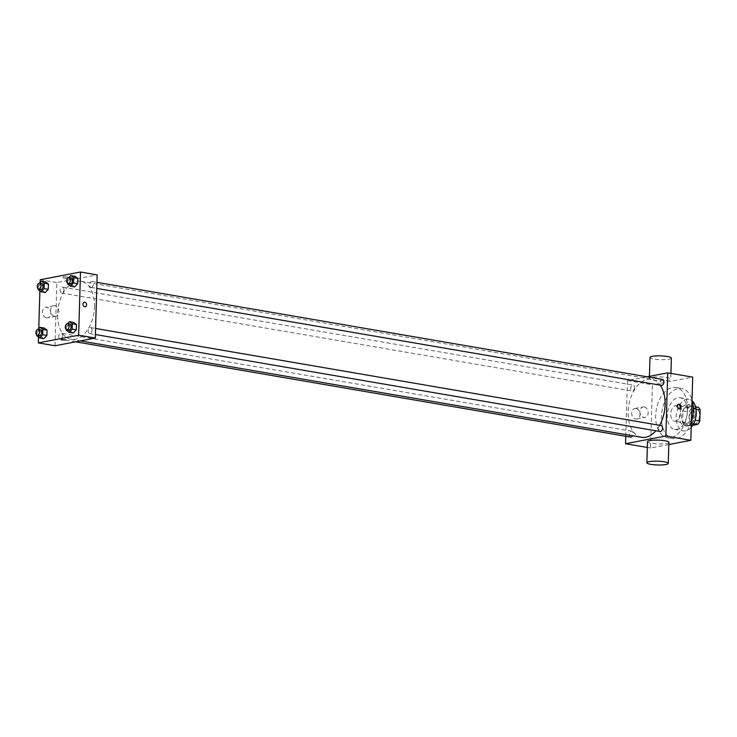 <?xml version="1.0" encoding="UTF-8"?>
<svg xmlns="http://www.w3.org/2000/svg" width="737" height="737" viewBox="0 0 737 737"><rect width="100%" height="100%" fill="white"/><g stroke="black" fill="none" stroke-linecap="round" stroke-linejoin="round"><path stroke-width="0.55" stroke-dasharray="3.69 2.76" d="M675.553 421.186A8.024 4.929 -80.3 0 0 680.767 413.227A8.024 4.929 -80.3 0 0 677.146 405.378A8.024 4.929 -80.3 0 0 670.928 412.462A8.024 4.929 -80.3 0 0 674.429 421.205A8.024 4.929 -80.3 0 0 675.553 421.186M694.291 424.411A8.024 4.929 -80.3 0 0 699.505 416.442A8.024 4.929 -80.3 0 0 695.885 408.593A8.024 4.929 -80.3 0 0 689.675 415.677A8.024 4.929 -80.3 0 0 693.167 424.42A8.024 4.929 -80.3 0 0 694.291 424.411M696.069 409.228L693.904 408.851A10.364 6.357 -80.3 0 0 692.071 406.207L685.005 407.552A10.364 6.357 -80.3 0 0 682.987 410.942L682.665 422.025L688.911 423.093L689.233 412.011A10.364 6.357 -80.3 0 1 691.251 408.63L698.317 407.275M692.697 425.369L690.744 425.737A10.364 6.357 -80.3 0 1 688.911 423.093M693.904 408.851L693.572 419.933L695.074 420.191M693.655 423.674L691.564 423.314L684.498 424.669L690.744 425.737M691.564 423.314A10.364 6.357 -80.3 0 0 693.572 419.933M682.665 422.025A10.364 6.357 -80.3 0 0 684.498 424.669M695 414.157A10.705 6.569 99.7 0 1 686.469 425.986A10.705 6.569 99.7 0 1 681.808 414.323A10.705 6.569 99.7 0 1 690.09 404.889A10.705 6.569 99.7 0 1 695 414.157M692.918 413.798A10.705 6.569 -80.3 0 0 688.008 404.53A10.705 6.569 -80.3 0 0 679.726 413.964A10.705 6.569 -80.3 0 0 684.387 425.627A10.705 6.569 -80.3 0 0 685.889 425.608A10.705 6.569 -80.3 0 0 692.918 413.798M682.987 410.942L689.233 412.011M692.071 406.207L695.571 406.806M685.005 407.552L691.251 408.63M691.214 427.368A16.057 9.857 99.7 0 1 683.485 430.905A16.057 9.857 99.7 0 1 676.492 413.411A16.057 9.857 99.7 0 1 688.92 399.251A16.057 9.857 99.7 0 1 692.329 401.002M687.428 411.633A16.057 9.857 99.7 0 1 674.631 429.385A16.057 9.857 99.7 0 1 667.639 411.891A16.057 9.857 99.7 0 1 680.067 397.731A16.057 9.857 99.7 0 1 687.428 411.633M691.389 421.702A25.427 15.606 99.7 0 1 673.047 438.616A25.427 15.606 99.7 0 1 661.973 410.924A25.427 15.606 99.7 0 1 681.651 388.5A25.427 15.606 99.7 0 1 692.034 399.924M687.575 409.523A25.427 15.606 -80.3 0 0 675.921 387.524A25.427 15.606 -80.3 0 0 656.243 409.938A25.427 15.606 -80.3 0 0 667.326 437.631A25.427 15.606 -80.3 0 0 670.882 437.585A25.427 15.606 -80.3 0 0 687.575 409.523M668.827 444.522L650.541 448.013L652.411 384.834L692.706 377.132M630.734 437.124A3.003 1.843 99.7 0 1 629.426 433.844A3.003 1.843 99.7 0 1 631.756 431.191A3.003 1.843 99.7 0 1 633.129 433.798A3.003 1.843 99.7 0 1 632.65 435.751M660.149 431.504A3.003 1.843 99.7 0 1 658.841 428.225A3.003 1.843 99.7 0 1 661.172 425.571M662.535 379.454A3.003 1.843 -80.3 0 0 660.205 382.098A3.003 1.843 -80.3 0 0 661.522 385.377M625.768 436.267L627.427 380.55L647.068 376.791M634.502 387.671A3.003 1.843 99.7 0 1 632.106 390.997A3.003 1.843 99.7 0 1 630.789 387.726A3.003 1.843 99.7 0 1 633.12 385.073A3.003 1.843 99.7 0 1 634.502 387.671M659.633 425.304A29.434 18.066 99.7 0 1 655.875 430.767M641.651 437.299A29.434 18.066 99.7 0 1 628.827 405.23A29.434 18.066 99.7 0 1 651.619 379.279A29.434 18.066 99.7 0 1 660.186 385.147M668.892 442.338A10.705 1.898 1.7 0 1 658.132 443.914A10.705 1.898 1.7 0 1 647.491 441.703M647.326 447.47L650.541 448.013M636.013 408.482A5.352 4.118 79.2 0 0 634.852 408.491A5.352 4.118 79.2 0 0 631.812 414.516A5.352 4.118 79.2 0 0 636.86 419.003A5.352 4.118 79.2 0 0 640.002 413.715A5.352 4.118 79.2 0 0 636.013 408.482M627.427 380.55L652.411 384.834M653.351 380.126A10.705 1.898 -178.3 0 0 664.654 380.688A10.705 1.898 -178.3 0 0 670.762 379.159A10.705 1.898 -178.3 0 0 660.122 376.948A10.705 1.898 -178.3 0 0 649.371 378.523A10.705 1.898 -178.3 0 0 653.351 380.126M644.193 406.916A5.352 4.118 -100.8 0 1 648.182 412.149A5.352 4.118 -100.8 0 1 645.041 417.437A5.352 4.118 -100.8 0 1 639.992 412.96A5.352 4.118 -100.8 0 1 643.033 406.925A5.352 4.118 -100.8 0 1 644.193 406.916M678.427 404.429A2.34 1.806 79.2 0 0 677.994 404.438A2.34 1.806 79.2 0 0 676.612 406.428A2.34 1.806 79.2 0 0 678.869 409.044A2.34 1.806 79.2 0 0 679.284 408.897M671.389 358.099A10.705 1.898 1.7 0 1 665.281 359.628A10.705 1.898 1.7 0 1 653.977 359.066A10.705 1.898 1.7 0 1 649.997 357.463M94.548 306.795A29.434 18.066 -80.3 0 0 81.061 281.313A29.434 18.066 -80.3 0 0 58.278 307.265A29.434 18.066 -80.3 0 0 71.102 339.333A29.434 18.066 -80.3 0 0 75.22 339.278A29.434 18.066 -80.3 0 0 94.548 306.795M62.581 335.832A3.003 1.843 99.7 0 1 60.185 339.158A3.003 1.843 99.7 0 1 58.822 336.219A3.003 1.843 99.7 0 1 60.775 333.235A3.003 1.843 99.7 0 1 61.199 333.235A3.003 1.843 99.7 0 1 62.581 335.832M91.388 287.412A3.003 1.843 -80.3 0 0 93.341 284.427A3.003 1.843 -80.3 0 0 91.987 281.488A3.003 1.843 -80.3 0 0 89.656 284.141A3.003 1.843 -80.3 0 0 90.964 287.421A3.003 1.843 -80.3 0 0 91.388 287.412M91.996 330.213A3.003 1.843 -80.3 0 0 90.614 327.606A3.003 1.843 -80.3 0 0 88.283 330.259A3.003 1.843 -80.3 0 0 89.601 333.539A3.003 1.843 -80.3 0 0 90.015 333.529A3.003 1.843 -80.3 0 0 91.996 330.213M63.944 289.715A3.003 1.843 -80.3 0 0 62.571 287.108A3.003 1.843 -80.3 0 0 60.241 289.761A3.003 1.843 -80.3 0 0 61.549 293.04A3.003 1.843 -80.3 0 0 61.972 293.031A3.003 1.843 -80.3 0 0 63.944 289.715M54.999 345.764L56.869 282.584L97.164 274.883M42.543 285.118L45.556 281.893L42.543 285.118L42.387 290.433L42.543 285.118L38.379 284.399L39.54 283.165M45.243 292.534L42.387 290.433L45.243 292.534M70.586 325.616L73.608 322.391L70.586 325.616L70.43 330.931L70.586 325.616L66.422 324.897L67.583 323.663M73.285 333.032L70.43 330.931L73.285 333.032M38.508 337.067L38.766 328.647M39.881 290.94L40.13 282.529M71.959 279.498L74.971 276.274L71.959 279.498L71.802 284.814L71.959 279.498L67.795 278.779L68.956 277.545M74.658 286.914L71.802 284.814L74.658 286.914M41.171 331.235L44.192 328.02L41.171 331.235L41.014 336.56L41.171 331.235L37.007 330.526L38.167 329.282M43.87 338.651L41.014 336.56L43.87 338.651M40.213 279.728L56.869 282.584M46.413 317.831A5.352 4.118 79.2 0 0 47.573 317.822A5.352 4.118 79.2 0 0 50.613 311.797A5.352 4.118 79.2 0 0 45.556 307.311A5.352 4.118 79.2 0 0 42.424 312.599A5.352 4.118 79.2 0 0 46.413 317.831M67.389 277.084L63.225 276.697L67.389 277.084M61.355 339.877L66.035 340.015M67.353 278.411L63.189 278.024L67.353 278.411M54.584 316.265A5.352 4.118 79.2 0 0 55.745 316.256A5.352 4.118 79.2 0 0 58.785 310.231A5.352 4.118 79.2 0 0 53.737 305.744A5.352 4.118 79.2 0 0 50.595 311.032A5.352 4.118 79.2 0 0 54.584 316.265M85.216 306.804L85.216 306.804A2.34 1.806 -100.8 0 1 84.709 306.813A2.34 1.806 -100.8 0 1 82.959 304.519A2.34 1.806 -100.8 0 1 84.34 302.207L84.34 302.207M36.868 335.077L37.007 330.526M40.378 329.66A3.003 1.843 -80.3 0 0 38.048 332.313A3.003 1.843 -80.3 0 0 39.356 335.584M36.85 335.842L41.014 336.56M38.241 288.959L38.379 284.399M41.742 283.533A3.003 1.843 -80.3 0 0 39.42 286.186A3.003 1.843 -80.3 0 0 40.728 289.466M38.223 289.724L42.387 290.433M66.284 329.457L66.422 324.897M69.794 324.031A3.003 1.843 -80.3 0 0 67.463 326.684A3.003 1.843 -80.3 0 0 68.771 329.964M66.266 330.222L70.43 330.931M67.657 283.33L67.795 278.779M71.157 277.913A3.003 1.843 -80.3 0 0 68.836 280.567A3.003 1.843 -80.3 0 0 70.144 283.837M67.638 284.095L71.802 284.814M695.885 408.593L677.146 405.378M693.167 424.42L674.429 421.205M684.387 425.627L686.469 425.986M688.008 404.53L690.09 404.889M674.631 429.385L683.485 430.905M680.067 397.731L688.92 399.251M667.326 437.631L673.047 438.616M675.921 387.524L681.651 388.5M636.86 419.003L645.041 417.437M634.852 408.491L643.033 406.925M678.841 404.281L677.994 404.438M679.717 408.878L678.869 409.044M649.435 376.34L649.371 378.523M670.937 373.401L670.762 379.159M71.102 339.333L80.342 340.918M81.061 281.313L651.619 379.279M631.756 431.191L61.199 333.235M75.653 341.821L60.185 339.158M90.964 287.421L96.768 288.416M91.987 281.488L96.943 282.335M89.601 333.539L95.395 334.534M90.614 327.606L95.58 328.462M61.549 293.04L632.106 390.997M62.571 287.108L633.12 385.073M67.868 278.162L67.905 276.836M63.189 278.024L63.225 276.697M53.737 305.744L45.556 307.311M55.745 316.256L47.573 317.822"/><path stroke-width="1.11" d="M696.069 409.228L700.15 409.929A10.364 6.357 -80.3 0 0 698.317 407.275L695.571 406.806M700.15 409.929L699.818 421.011A10.364 6.357 -80.3 0 1 697.81 424.392L692.697 425.369M695.074 420.191L699.818 421.011M693.655 423.674L697.81 424.392M692.329 401.002A16.057 9.857 99.7 0 1 696.272 413.153A16.057 9.857 99.7 0 1 691.214 427.368M692.034 399.924A25.427 15.606 99.7 0 1 693.296 410.509A25.427 15.606 99.7 0 1 691.389 421.702M647.068 376.791L667.722 372.848L692.706 377.132L690.836 440.311L668.827 444.522M677.46 406.271A2.34 1.806 -100.8 0 1 678.841 404.281A2.34 1.806 -100.8 0 1 681.043 406.244A2.34 1.806 -100.8 0 1 679.717 408.878A2.34 1.806 -100.8 0 1 677.46 406.271M667.722 372.848L665.843 436.028L690.836 440.311M632.65 435.751A3.003 1.843 99.7 0 1 630.734 437.124L75.653 341.821M95.58 328.462L661.172 425.571A3.003 1.843 99.7 0 1 662.545 428.179A3.003 1.843 99.7 0 1 660.149 431.504L95.395 334.534M96.768 288.416L661.522 385.377A3.003 1.843 -80.3 0 0 661.937 385.377A3.003 1.843 -80.3 0 0 663.89 382.392A3.003 1.843 -80.3 0 0 662.535 379.454L96.943 282.335M665.843 436.028L625.547 443.729L625.768 436.267M660.186 385.147A29.434 18.066 99.7 0 1 665.106 404.76A29.434 18.066 99.7 0 1 659.633 425.304M655.875 430.767A29.434 18.066 99.7 0 1 641.651 437.299L80.342 340.918M646.865 462.762L647.491 441.703A10.705 1.898 1.7 0 1 653.599 440.173A10.705 1.898 1.7 0 1 664.912 440.735A10.705 1.898 1.7 0 1 668.892 442.338L668.266 463.398A10.705 1.898 -178.3 0 0 664.286 461.795A10.705 1.898 -178.3 0 0 652.973 461.233A10.705 1.898 -178.3 0 0 646.865 462.762A10.705 1.898 -178.3 0 0 657.515 464.973A10.705 1.898 -178.3 0 0 668.266 463.398M625.547 443.729L647.326 447.47M679.284 408.897A2.34 1.806 79.2 0 0 680.205 406.4A2.34 1.806 79.2 0 0 678.427 404.429M649.435 376.34L649.997 357.463A10.705 1.898 1.7 0 1 660.748 355.888A10.705 1.898 1.7 0 1 671.389 358.099L670.937 373.401M40.13 282.529L40.213 279.728L80.508 272.027L97.164 274.883L95.294 338.062L54.999 345.764L38.342 342.908L38.508 337.067M80.508 272.027L78.638 335.206L95.294 338.062M84.709 306.813A2.34 1.806 -100.8 0 1 82.968 304.519A2.34 1.806 -100.8 0 1 84.34 302.207A2.34 1.806 -100.8 0 1 86.542 304.169A2.34 1.806 -100.8 0 1 85.216 306.804A2.34 1.806 -100.8 0 1 84.709 306.813M45.556 281.893L48.421 283.994L48.264 289.309L45.243 292.534L48.264 289.309L48.421 283.994L45.556 281.893L41.392 281.184L44.257 283.275L44.091 288.6L41.079 291.815L38.223 289.724L38.241 288.959M73.608 322.391L76.464 324.492L76.307 329.817L73.285 333.032L76.307 329.817L76.464 324.492L73.608 322.391L69.444 321.682L72.3 323.773L72.143 329.098L69.121 332.323L66.266 330.222L66.284 329.457M38.766 328.647L39.881 290.94M78.638 335.206L38.342 342.908M74.971 276.274L77.836 278.374L77.671 283.69L74.658 286.914L77.671 283.69L77.836 278.374L74.971 276.274L70.807 275.555L73.672 277.656L73.507 282.971L70.494 286.196L67.638 284.095L67.657 283.33M44.192 328.02L47.048 330.112L46.892 335.436L43.87 338.651L46.892 335.436L47.048 330.112L44.192 328.02L40.028 327.302L42.884 329.402L42.728 334.718L39.706 337.942L36.85 335.842L36.868 335.077M61.871 339.637L66.035 340.015L61.871 339.637M66.035 340.015L61.355 339.877M84.34 302.207A2.34 1.806 -100.8 0 1 86.542 304.169A2.34 1.806 -100.8 0 1 85.216 306.804M38.167 329.282L40.028 327.302M37.274 335.224L39.356 335.584A3.003 1.843 -80.3 0 0 39.78 335.584A3.003 1.843 -80.3 0 0 41.733 332.599A3.003 1.843 -80.3 0 0 40.378 329.66L38.296 329.301A3.003 1.843 -80.3 0 0 35.966 331.954A3.003 1.843 -80.3 0 0 37.274 335.224A3.003 1.843 -80.3 0 0 37.698 335.224A3.003 1.843 -80.3 0 0 39.651 332.24A3.003 1.843 -80.3 0 0 38.296 329.301M42.884 329.402L47.048 330.112M42.728 334.718L46.892 335.436M39.706 337.942L43.87 338.651M39.54 283.165L41.392 281.184M38.646 289.107L40.728 289.466A3.003 1.843 -80.3 0 0 41.152 289.457A3.003 1.843 -80.3 0 0 43.105 286.472A3.003 1.843 -80.3 0 0 41.742 283.533L39.66 283.174A3.003 1.843 -80.3 0 0 37.338 285.827A3.003 1.843 -80.3 0 0 38.646 289.107A3.003 1.843 -80.3 0 0 39.07 289.097A3.003 1.843 -80.3 0 0 41.023 286.122A3.003 1.843 -80.3 0 0 39.66 283.174M44.257 283.275L48.421 283.994M44.091 288.6L48.264 289.309M41.079 291.815L45.243 292.534M67.583 323.663L69.444 321.682M66.689 329.605L68.771 329.964A3.003 1.843 -80.3 0 0 69.195 329.955A3.003 1.843 -80.3 0 0 71.148 326.979A3.003 1.843 -80.3 0 0 69.794 324.031L67.712 323.681A3.003 1.843 -80.3 0 0 65.381 326.325A3.003 1.843 -80.3 0 0 66.689 329.605A3.003 1.843 -80.3 0 0 67.113 329.605A3.003 1.843 -80.3 0 0 69.066 326.62A3.003 1.843 -80.3 0 0 67.712 323.681M72.3 323.773L76.464 324.492M72.143 329.098L76.307 329.817M69.121 332.323L73.285 333.032M68.956 277.545L70.807 275.555M68.062 283.487L70.144 283.837A3.003 1.843 -80.3 0 0 70.568 283.837A3.003 1.843 -80.3 0 0 72.521 280.852A3.003 1.843 -80.3 0 0 71.157 277.913L69.075 277.554A3.003 1.843 -80.3 0 0 66.754 280.207A3.003 1.843 -80.3 0 0 68.062 283.487A3.003 1.843 -80.3 0 0 68.477 283.478A3.003 1.843 -80.3 0 0 70.43 280.493A3.003 1.843 -80.3 0 0 69.075 277.554M73.672 277.656L77.836 278.374M73.507 282.971L77.671 283.69M70.494 286.196L74.658 286.914"/></g></svg>
